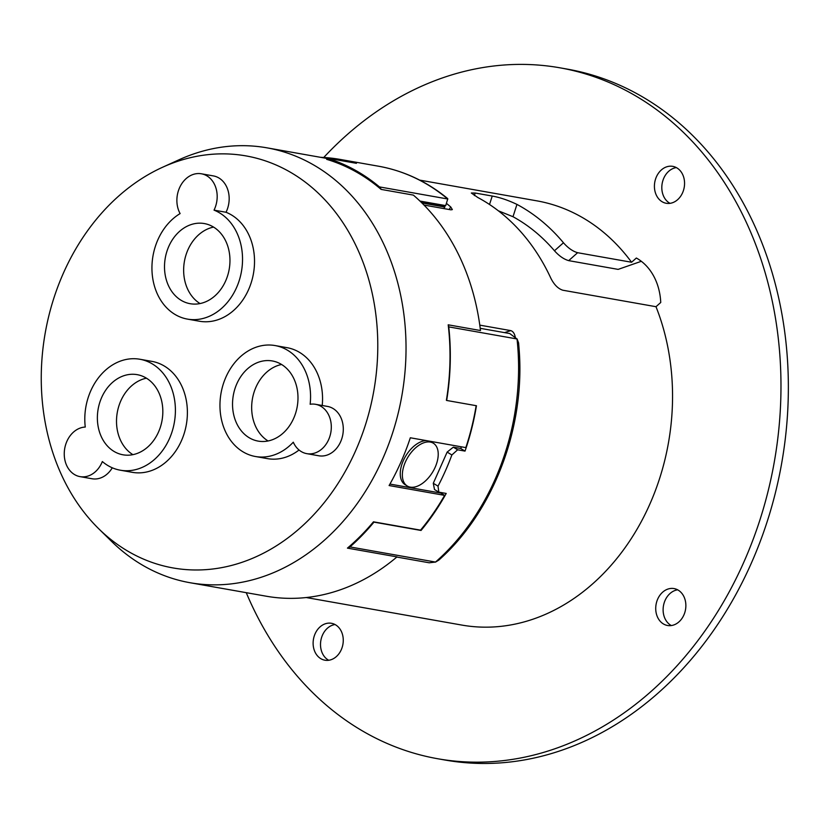 <?xml version="1.0" encoding="UTF-8"?>
<svg xmlns="http://www.w3.org/2000/svg" width="829" height="829" viewBox="0 0 829 829"><rect width="100%" height="100%" fill="white"/><g stroke="black" fill="none" stroke-linecap="round" stroke-linejoin="round"><path stroke-width="1.24" d="M443.95 208.587L445.08 205.509M447.836 199.043L447.608 198.525C426.862 181.551 403.837 170.784 378.532 166.214A222.327 177.261 100 0 1 428.593 185.25A222.327 177.261 100 0 1 447.722 198.991L445.712 205.613L419.951 201.064M448.199 324.813A220.825 176.069 100 0 1 446.385 400.293L446.665 400.459A222.327 177.261 100 0 0 448.758 326.885A6.217 4.953 100 0 0 448.199 324.813L480.488 330.533A220.825 176.069 100 0 0 413.37 195.105L381.091 189.395A220.825 176.069 100 0 0 326.657 159.344L326.657 158.059A222.327 177.261 100 0 1 360.325 173.168A222.327 177.261 100 0 1 379.454 186.908A6.217 4.953 100 0 1 381.091 189.395M480.219 328.315L509.731 333.538L517.027 338.968A222.327 177.261 100 0 1 517.98 349.786A222.327 177.261 100 0 1 435.505 562.062L429.215 562.787L396.811 557.047M517.068 338.895L518.602 342.978L519.203 350.356C525.078 428.51 493.12 512.115 438.831 560.093L435.494 562.124M424.002 205.064L450.945 209.83L452.344 209.592L450.748 206.991A215.405 171.748 -80 0 0 446.676 203.571M474.385 195.571L475.204 193.033L471.318 193.012L477.763 197.468A215.405 171.748 100 0 1 550.891 278.306C554.145 284.751 558.124 288.72 562.829 290.223L655.998 306.709L660.744 302.481A57.014 45.46 100 0 0 637.739 258.835A57.014 45.46 100 0 0 636.351 258.026L631.584 262.254A215.405 171.748 -80 0 0 536.85 200.846L419.661 180.111M516.954 204.4L512.996 216.711A202.981 161.842 100 0 1 554.466 250.762L563.461 242.762A215.405 171.748 -80 0 0 516.954 204.4C508.115 200.203 499.877 197.416 492.239 196.048L489.514 204.483M328.719 660.267A18.746 14.943 100 0 1 328.087 659.905A18.746 14.943 100 0 1 320.947 640.009A18.746 14.943 100 0 1 335.051 624.538M320.699 658.599A18.746 14.943 100 0 1 314.129 636.403A18.746 14.943 100 0 1 331.455 623.294A18.746 14.943 100 0 1 335.683 624.9A18.746 14.943 100 0 1 342.253 647.097A18.746 14.943 100 0 1 324.927 660.205A18.746 14.943 100 0 1 320.699 658.599M671.324 625.553A18.746 14.943 100 0 1 670.692 625.19A18.746 14.943 100 0 1 663.552 605.294A18.746 14.943 100 0 1 677.656 589.823M663.314 623.885A18.746 14.943 100 0 1 656.734 601.688A18.746 14.943 100 0 1 674.06 588.58A18.746 14.943 100 0 1 678.288 590.186A18.746 14.943 100 0 1 684.858 612.382A18.746 14.943 100 0 1 667.532 625.491A18.746 14.943 100 0 1 663.314 623.885M323.724 157.489A350.822 279.725 100 0 1 559.979 67.823A350.822 279.725 100 0 1 714.287 167.883A350.822 279.725 100 0 1 740.318 569.855A350.822 279.725 100 0 1 437.712 758.742A350.822 279.725 100 0 1 283.394 658.682A350.822 279.725 100 0 1 246.254 592.673M559.979 67.823L567.357 69.128A350.822 279.725 100 0 1 721.676 169.189A350.822 279.725 100 0 1 747.696 571.16A350.822 279.725 100 0 1 445.09 760.048L437.712 758.742M670.019 203.333A18.746 14.943 100 0 1 669.386 202.981A18.746 14.943 100 0 1 662.247 183.085A18.746 14.943 100 0 1 676.35 167.603M662.008 201.675A18.746 14.943 100 0 1 655.428 179.468A18.746 14.943 100 0 1 672.754 166.36A18.746 14.943 100 0 1 676.982 167.966A18.746 14.943 100 0 1 683.552 190.162A18.746 14.943 100 0 1 666.226 203.271A18.746 14.943 100 0 1 662.008 201.675M563.461 242.762C568.02 247.985 572.735 251.301 577.616 252.71L631.584 262.254M641.325 261.301L618.133 269.384L568.694 260.638C563.813 259.228 559.078 255.933 554.466 250.762M299.051 450.002A56.331 44.911 100 0 1 267.435 458.624L255.446 456.51A56.331 44.911 -80 0 0 293.29 442.199A25.057 19.979 -80 0 0 306.792 453.65A25.057 19.979 -80 0 0 331.31 426.935A25.057 19.979 -80 0 0 315.528 404.303A25.057 19.979 -80 0 0 310.15 404.262A56.331 44.911 -80 0 0 310.564 396.438A56.331 44.911 -80 0 0 275.073 345.558A56.331 44.911 -80 0 0 219.954 405.63A56.331 44.911 -80 0 0 255.446 456.51M275.073 345.558L287.062 347.683A56.331 44.911 100 0 1 322.554 398.562A56.331 44.911 100 0 1 322.222 405.485M433.318 443.194A25.057 14.445 121.3 0 0 405.402 461.96A25.057 14.445 121.3 0 0 407.257 486.001A25.057 14.445 121.3 0 0 435.184 467.235A25.057 14.445 121.3 0 0 433.318 443.194L431.225 441.919A25.057 14.445 121.3 0 0 429.816 441.225M426.458 440.634A25.057 14.445 121.3 0 0 403.298 460.686A25.057 14.445 121.3 0 0 405.163 484.727L407.257 486.001M213.571 227.094A40.694 32.445 -80 0 0 183.644 270.337A40.694 32.445 -80 0 0 200.038 303.559M229.965 260.316A40.694 32.445 -80 0 0 204.328 223.561A40.694 32.445 -80 0 0 164.505 266.948A40.694 32.445 -80 0 0 190.142 303.704A40.694 32.445 -80 0 0 229.965 260.316M102.34 461.546A56.331 44.911 -80 0 0 120.288 470.198A56.331 44.911 -80 0 0 175.406 410.137A56.331 44.911 -80 0 0 139.914 359.258A56.331 44.911 -80 0 0 84.796 419.319A56.331 44.911 -80 0 0 85.263 427.049A25.057 19.979 -80 0 0 64.247 454.002A25.057 19.979 -80 0 0 80.04 476.634A25.057 19.979 -80 0 0 102.34 461.546M120.288 470.198L132.277 472.323A56.331 44.911 -80 0 0 187.395 412.262A56.331 44.911 -80 0 0 151.904 361.382L139.914 359.258M214.037 210.141A25.057 19.979 -80 0 0 217.188 196.421A25.057 19.979 -80 0 0 201.395 173.789A25.057 19.979 -80 0 0 176.878 200.504A25.057 19.979 -80 0 0 180.111 213.581A56.331 44.911 -80 0 0 151.935 268.223A56.331 44.911 -80 0 0 187.416 319.103A56.331 44.911 -80 0 0 242.534 259.042A56.331 44.911 -80 0 0 214.037 210.141L226.027 212.265A25.057 19.979 -80 0 0 229.177 198.545A25.057 19.979 -80 0 0 213.385 175.914L201.395 173.789M208.877 154.557A209.229 166.826 100 0 1 377.786 344.874A209.229 166.826 100 0 1 210.162 569.285A209.229 166.826 100 0 1 98.558 528.591A209.229 166.826 100 0 1 45.243 332.854A209.229 166.826 100 0 1 162.494 167.292A209.229 166.826 100 0 1 208.877 154.557M162.494 167.292L178.815 159.862A220.825 176.069 100 0 1 227.768 146.412A220.825 176.069 100 0 1 266.928 147.831A220.825 176.069 100 0 1 403.92 314.626A220.825 176.069 100 0 1 317.828 545.803A220.825 176.069 100 0 1 229.125 584.124A220.825 176.069 100 0 1 189.965 582.714A220.825 176.069 100 0 1 111.345 541.171L98.558 528.591M249.001 437.619A40.694 32.445 -80 0 0 258.171 441.111A40.694 32.445 -80 0 0 295.787 412.645A40.694 32.445 -80 0 0 281.518 364.449A40.694 32.445 -80 0 0 272.347 360.957A40.694 32.445 -80 0 0 234.731 389.433A40.694 32.445 -80 0 0 249.001 437.619M187.416 319.103L199.406 321.227A56.331 44.911 -80 0 0 254.524 261.166A56.331 44.911 -80 0 0 226.027 212.265M146.432 378.19A40.694 32.445 -80 0 0 132.764 384.843A40.694 32.445 -80 0 0 132.899 454.655M113.625 381.454A40.694 32.445 -80 0 0 97.76 424.065A40.694 32.445 -80 0 0 123.013 454.8A40.694 32.445 -80 0 0 146.578 448.002A40.694 32.445 -80 0 0 162.443 405.391A40.694 32.445 -80 0 0 137.189 374.656A40.694 32.445 -80 0 0 113.625 381.454M306.792 453.65L318.782 455.774A25.057 19.979 -80 0 0 343.299 429.059A25.057 19.979 -80 0 0 327.507 406.428L315.528 404.303M476.157 405.682A220.825 176.069 100 0 1 465.836 447.608L410.324 437.774A220.825 176.069 100 0 1 389.102 485.545L444.613 495.369A220.825 176.069 100 0 1 420.531 530.145L373.464 521.824A220.825 176.069 100 0 1 347.434 548.124L396.998 556.891A220.825 176.069 100 0 1 394.096 559.306A220.825 176.069 100 0 1 266.233 596.206L189.965 582.714M515.286 337.279C514.591 333.59 513.089 331.372 510.778 330.616L479.794 325.134M475.204 193.033L492.239 196.048M512.996 216.711L498.384 210.825M444.613 495.369L440.883 493.089L441.121 492.561M389.931 484.074L440.883 493.089M461.442 446.821L460.706 448.468L453.318 447.163L447.142 452.095L433.287 483.276L434.5 489.524L438.821 492.146L438.013 486.157L433.287 483.276M281.591 364.491A40.694 32.445 -80 0 0 252.441 398.77A40.694 32.445 -80 0 0 268.057 440.966M80.04 476.634L92.029 478.747A25.057 19.979 -80 0 0 112.288 467.805M438.821 492.146L446.209 493.452A222.327 177.261 100 0 1 421.039 530.456L420.531 530.145M373.464 521.824L373.972 522.125A222.327 177.261 100 0 1 349.962 546.922A6.217 4.953 100 0 1 347.434 548.124M373.972 522.125L421.039 530.456M460.706 448.468L465.028 451.1A222.327 177.261 -80 0 0 476.447 405.733L446.665 400.459M438.013 486.157A222.327 177.261 100 0 0 451.867 454.966L457.639 449.795L453.318 447.163M457.639 449.795L465.028 451.1M326.657 158.059L356.439 163.323A222.327 177.261 -80 0 0 340.045 159.406A222.327 177.261 -80 0 0 320.668 157.334M451.867 454.966L447.142 452.095M444.904 207.043L421.93 202.97M306.202 597.533L461.774 625.066A215.405 171.748 -80 0 0 586.051 589.44A215.405 171.748 -80 0 0 655.998 306.709M420.572 201.644L444.81 205.934M448.758 326.885L517.027 338.968M449.142 209.509L450.748 206.991M577.616 252.71L568.694 260.638M379.454 186.908L447.722 198.991M510.778 330.616L504.519 332.616M349.962 546.922L435.505 562.062M266.928 147.831L326.657 158.401M340.045 159.406L378.532 166.214"/></g></svg>
